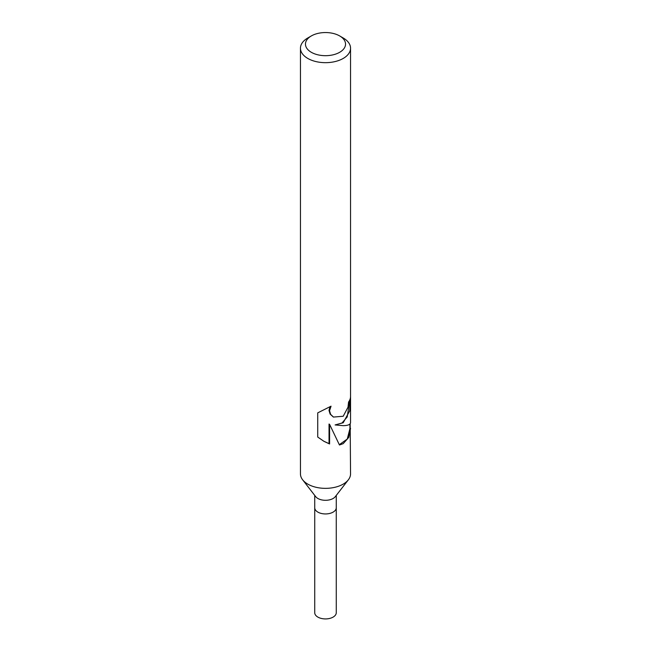 <?xml version="1.0" encoding="UTF-8"?>
<svg xmlns="http://www.w3.org/2000/svg" width="651" height="651" viewBox="0 0 651 651"><rect width="100%" height="100%" fill="white"/><g stroke="black" fill="none" stroke-linecap="round" stroke-linejoin="round"><path stroke-width="0.98" d="M350.173 423.728L350.547 473.895A25.047 14.46 180 0 1 348.366 479.795L335.33 496.623A10.774 6.217 180 0 1 333.117 498.487A10.774 6.217 180 0 1 315.67 496.623L302.634 479.795A25.047 14.46 180 0 1 300.453 473.895L300.453 48.207A25.047 14.46 180 0 1 307.785 37.986L311.333 35.935A20.043 11.572 180 0 1 339.667 35.935A20.043 11.572 180 0 1 339.667 52.3A20.043 11.572 180 0 1 311.333 52.3A20.043 11.572 180 0 1 311.333 35.935L307.785 37.986M336.274 495.411L336.274 507.723A10.774 6.217 180 0 1 333.117 512.117A10.774 6.217 180 0 1 321.374 513.468A10.774 6.217 180 0 1 314.726 507.723L314.726 495.411M348.366 479.795A25.047 14.46 180 0 1 343.215 484.116A25.047 14.46 180 0 1 302.634 479.795M350.547 428.382L348.773 437.382L343.215 443.64L339.456 444.999L329.585 424.346L329.585 443.966L323.978 441.345L317.737 437.057L317.737 412.856L331.05 406.183L329.544 410.74L330.651 414.394L333.467 417.063L343.207 416.258L348 407.209L348.562 402.049A25.047 14.46 0 0 0 350.539 396.752L349.668 410.919L343.215 422.759L335.102 424.94L343.215 425.664C347.992 425.575 350.441 424.55 350.547 422.564L350.547 48.207A25.047 14.46 180 0 1 343.215 58.435A25.047 14.46 180 0 1 315.914 61.568A25.047 14.46 180 0 1 300.453 48.207M349.921 399.624L347.203 416.957L341.995 423.02L335.102 424.94M333.279 416.949L330.114 414.085L328.999 410.423L330 406.761M323.637 441.15L329.04 443.64L329.032 424.029L329.585 424.346M339.317 444.674L347.26 439.059L349.921 428.675L349.921 424.021M329.032 443.648L329.585 443.966M339.667 35.935L343.215 37.986A25.047 14.46 180 0 1 350.547 48.207M336.266 507.829L336.274 612.705A10.774 6.217 180 0 1 333.117 617.099A10.774 6.217 180 0 1 321.374 618.45A10.774 6.217 180 0 1 314.726 612.705L314.734 507.829M333.524 417.096L333.035 416.811"/></g></svg>
